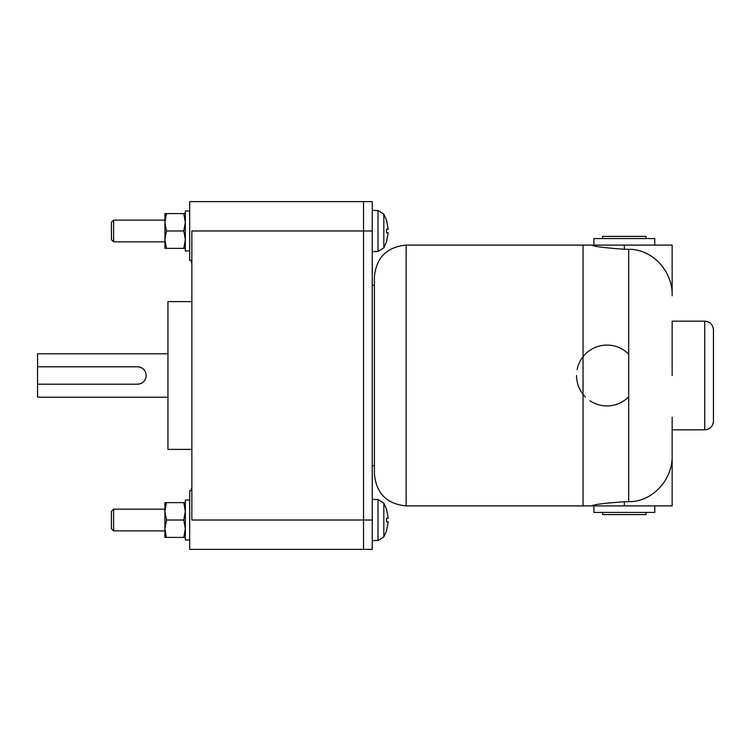 <?xml version="1.0" encoding="UTF-8"?>
<svg xmlns="http://www.w3.org/2000/svg" width="751" height="751" viewBox="0 0 751 751"><rect width="100%" height="100%" fill="white"/><g stroke="black" fill="none" stroke-linecap="round" stroke-linejoin="round"><path stroke-width="1.13" d="M646.076 512.417L646.076 514.595L602.612 514.595L602.612 512.417M602.612 238.583L602.612 236.405L646.076 236.405L646.076 238.583M704.757 321.165L704.757 429.835C710.033 429.319 712.934 426.418 713.45 421.142L713.45 329.858C712.934 324.582 710.033 321.681 704.757 321.165L672.154 321.165L672.154 375.5L672.154 321.165M654.769 505.902L654.769 512.417L593.919 512.417L593.919 505.902M593.919 245.098L593.919 238.583L654.769 238.583L654.769 245.098M672.154 417.237L672.154 505.902L591.732 505.902C593.665 504.531 604.536 503.151 624.344 501.752L628.69 501.706C653.004 501.95 672.999 478.988 672.154 455.172L672.154 417.237M628.69 501.706L628.69 249.294C653.004 249.05 672.999 272.012 672.154 295.828L672.154 245.098L406.141 245.098C386.868 246.985 376.298 257.555 374.411 276.828L374.411 474.172C376.298 493.445 386.868 504.015 406.141 505.902L406.141 245.098M113.617 241.841L113.617 220.109L111.439 222.277L111.439 239.672L113.617 241.841L164.91 241.841M113.617 530.891L113.617 509.159L111.439 511.328L111.439 528.723L113.617 530.891L164.91 530.891M624.344 501.752L624.344 505.902M624.344 245.098L624.344 249.248C604.536 247.849 593.665 246.469 591.732 245.098M628.69 249.294L624.344 249.248M628.69 396.791A30.425 30.425 0 0 1 589.967 400.743M585.442 397.016A30.425 30.425 0 0 1 576.533 375.5M591.732 505.902L583.048 505.902L583.048 245.098M577.106 369.633A30.425 30.425 0 0 1 628.69 354.209M583.048 505.902L583.048 375.5L583.048 505.902L406.141 505.902M164.91 248.365L164.91 213.584L166.459 213.584L164.91 222.277L166.459 230.979L164.91 239.672L166.459 248.365L164.91 248.365M164.91 537.416L164.91 502.635L166.459 502.635L164.91 511.328L166.459 520.021L164.91 528.723L166.459 537.416L164.91 537.416M386.558 220.4L388.211 229.168L386.558 229.168L386.558 232.782L388.211 232.782L386.558 232.782M386.558 241.55L388.211 232.782M386.558 509.45L388.211 518.218L386.558 518.218L386.558 521.832L388.211 521.832L386.558 521.832M386.558 530.6L388.211 521.832M190.829 260.315L191.852 263.404M191.852 487.596L190.829 490.685M166.459 248.365L183.779 248.365L185.337 239.672L183.779 230.979L185.337 222.277L183.779 213.584L166.459 213.584M166.459 230.979L183.779 230.979M183.779 213.584L185.337 213.584M185.337 248.365L183.779 248.365M166.459 537.416L183.779 537.416L185.337 528.723L183.779 520.021L185.337 511.328L183.779 502.635L166.459 502.635M166.459 520.021L183.779 520.021M183.779 502.635L185.337 502.635M185.337 537.416L183.779 537.416M189.684 210.984L185.337 210.984L185.337 250.965L189.684 250.947M189.684 500.035L185.337 500.035L185.337 540.016L189.684 539.997M191.852 490.685L189.684 490.685L189.684 549.366L372.243 549.366L372.243 201.634L363.55 201.634L363.55 230.979L363.55 201.634L189.684 201.634L189.684 260.315L191.852 260.315M372.243 230.979L191.852 230.979L191.852 520.021L363.55 520.021L363.55 230.979L363.55 549.366L363.55 520.021L372.243 520.021M137.527 384.193L37.55 384.193L37.55 366.807L137.527 366.807C142.803 367.314 145.703 370.215 146.22 375.5C145.703 380.785 142.803 383.686 137.527 384.193A8.693 8.693 0 0 0 143.666 381.649M143.666 369.351A8.693 8.693 0 0 0 137.527 366.807M167.952 353.768L37.55 353.768L37.55 366.807M37.55 384.193L37.55 397.232L167.952 397.232M191.852 301.611L167.952 301.611L167.952 449.389L191.852 449.389M386.596 241.578L383.817 247.896L378.006 251.416L378.006 210.533L383.817 214.054L383.817 247.896L378.006 251.416L372.243 251.623M378.006 540.467L378.006 499.584L383.817 503.104L383.817 536.946L378.006 540.467L372.243 540.673M704.757 429.835L672.154 429.835M113.617 220.109L164.91 220.109M113.617 509.159L164.91 509.159M383.817 214.054L386.596 220.372M383.817 503.104L386.596 509.422M386.596 530.628L383.817 536.946M372.243 285.305L374.411 285.305M372.243 465.695L374.411 465.695M378.006 210.533L372.243 210.327M378.006 499.584L372.243 499.377"/></g></svg>
